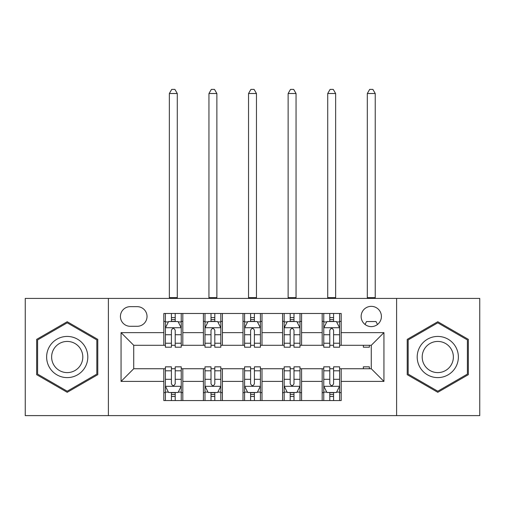 <?xml version="1.0" encoding="UTF-8"?>
<svg xmlns="http://www.w3.org/2000/svg" width="505" height="505" viewBox="0 0 505 505"><rect width="100%" height="100%" fill="white"/><g stroke="black" fill="none" stroke-linecap="round" stroke-linejoin="round"><path stroke-width="0.76" d="M371.27 306.346A10.138 10.138 0 0 0 361.138 316.477A10.138 10.138 0 0 0 371.27 326.615A10.138 10.138 0 0 0 381.408 316.477A10.138 10.138 0 0 0 371.27 306.346M396.608 415.615L479.75 415.615L479.75 298.423L396.608 298.423L396.608 415.615L108.392 415.615L108.392 298.423L25.25 298.423L25.25 415.615L108.392 415.615M130.246 326.299L137.215 326.299A9.816 9.816 0 0 0 147.031 316.477A9.816 9.816 0 0 0 137.215 306.661L130.246 306.661A9.816 9.816 0 0 0 120.424 316.477A9.816 9.816 0 0 0 130.246 326.299M396.608 298.423L108.392 298.423M163.816 381.408L121.061 381.408L121.061 332.631L163.816 332.631L163.816 345.3L133.73 345.3L133.73 368.738L163.816 368.738L163.816 400.566L341.184 400.566L341.184 368.738L371.27 368.738L371.27 345.3L341.184 345.3L341.184 332.631L383.939 332.631L383.939 381.408L341.184 381.408M341.184 332.631L341.184 313.472L163.816 313.472L163.816 332.631M322.177 313.472L322.177 345.3L323.762 345.3M329.784 345.3L333.584 345.3M339.6 345.3L341.184 345.3M322.177 345.3L300.008 345.3M282.592 313.472L282.592 345.3L284.17 345.3M290.192 345.3L293.992 345.3M282.592 345.3L260.416 345.3M243 313.472L243 345.3L244.584 345.3M250.6 345.3L254.4 345.3M243 345.3L220.83 345.3M203.408 313.472L203.408 345.3L204.992 345.3M211.008 345.3L214.808 345.3M203.408 345.3L181.238 345.3M163.816 345.3L165.4 345.3M171.416 345.3L175.216 345.3M163.816 368.738L165.4 368.738M171.416 368.738L175.216 368.738M181.238 368.738L182.823 368.738L182.823 400.566M204.992 368.738L182.823 368.738M211.008 368.738L214.808 368.738M220.83 368.738L222.408 368.738L222.408 400.566M244.584 368.738L222.408 368.738M250.6 368.738L254.4 368.738M260.416 368.738L262 368.738L262 400.566M284.17 368.738L262 368.738M290.192 368.738L293.992 368.738M300.008 368.738L301.592 368.738L301.592 400.566M323.762 368.738L301.592 368.738M329.784 368.738L333.584 368.738M339.6 368.738L341.184 368.738M182.823 313.472L182.823 345.3M163.816 321.388L165.4 321.388M171.416 321.388L175.216 321.388M181.238 321.388L182.823 321.388M163.816 392.65L165.4 392.65M171.416 392.65L175.216 392.65M181.238 392.65L182.823 392.65M203.408 368.738L203.408 400.566M222.408 313.472L222.408 345.3M203.408 321.388L204.992 321.388M211.008 321.388L214.808 321.388M220.83 321.388L222.408 321.388M203.408 392.65L204.992 392.65M211.008 392.65L214.808 392.65M220.83 392.65L222.408 392.65M243 368.738L243 400.566M243 392.65L244.584 392.65M250.6 392.65L254.4 392.65M260.416 392.65L262 392.65M262 313.472L262 345.3M243 321.388L244.584 321.388M250.6 321.388L254.4 321.388M260.416 321.388L262 321.388M282.592 368.738L282.592 400.566M282.592 392.65L284.17 392.65M290.192 392.65L293.992 392.65M300.008 392.65L301.592 392.65M301.592 313.472L301.592 345.3M282.592 321.388L284.17 321.388M290.192 321.388L293.992 321.388M300.008 321.388L301.592 321.388M322.177 368.738L322.177 400.566M322.177 392.65L323.762 392.65M329.784 392.65L333.584 392.65M339.6 392.65L341.184 392.65M322.177 321.388L323.762 321.388M329.784 321.388L333.584 321.388M339.6 321.388L341.184 321.388M133.73 345.3L121.061 332.631M133.73 368.738L121.061 381.408M383.939 332.631L371.27 345.3M383.939 381.408L371.27 368.738M67.216 392.309L97.781 374.666L97.781 339.373L67.216 321.729L36.65 339.373L36.65 374.666L67.216 392.309M468.35 339.373L437.784 321.729L407.219 339.373L407.219 374.666L437.784 392.309L468.35 374.666L468.35 339.373M175.216 317.588L171.416 317.588M181.238 343.23L175.216 343.23L175.216 347.2L181.238 347.2L181.238 327.878L178.069 321.546L168.569 321.546L165.4 327.878L165.4 347.2L171.416 347.2L171.416 343.23L165.4 343.23M165.4 327.878L165.4 313.472M181.238 327.878L181.238 313.472M171.416 321.546L171.416 313.472M175.216 313.472L175.216 321.546M175.216 343.23L175.216 330.257C173.954 327.814 172.685 327.814 171.416 330.257L171.416 343.23M169.358 298.423L169.358 93.507L177.28 93.507L174.9 89.385L171.738 89.385L169.358 93.507M177.28 298.423L177.28 93.507M171.416 396.45L175.216 396.45M165.4 370.809L171.416 370.809L171.416 366.838L165.4 366.838L165.4 386.161L168.569 392.492L178.069 392.492L181.238 386.161L181.238 366.838L175.216 366.838L175.216 370.809L181.238 370.809M181.238 386.161L181.238 400.566M165.4 386.161L165.4 400.566M175.216 392.492L175.216 400.566M171.416 400.566L171.416 392.492M171.416 370.809L171.416 383.781C172.685 386.224 173.954 386.224 175.216 383.781L175.216 370.809M214.808 317.588L211.008 317.588M220.83 343.23L214.808 343.23L214.808 347.2L220.83 347.2L220.83 327.878L217.661 321.546L208.161 321.546L204.992 327.878L204.992 347.2L211.008 347.2L211.008 343.23L204.992 343.23M204.992 327.878L204.992 313.472M220.83 327.878L220.83 313.472M211.008 321.546L211.008 313.472M214.808 313.472L214.808 321.546M214.808 343.23L214.808 330.257C213.546 327.814 212.277 327.814 211.008 330.257L211.008 343.23M208.95 298.423L208.95 93.507L216.866 93.507L214.492 89.385L211.324 89.385L208.95 93.507M216.866 298.423L216.866 93.507M254.4 317.588L250.6 317.588M260.416 343.23L254.4 343.23L254.4 347.2L260.416 347.2L260.416 327.878L257.253 321.546L247.747 321.546L244.584 327.878L244.584 347.2L250.6 347.2L250.6 343.23L244.584 343.23M244.584 327.878L244.584 313.472M260.416 327.878L260.416 313.472M250.6 321.546L250.6 313.472M254.4 313.472L254.4 321.546M254.4 343.23L254.4 330.257C253.138 327.814 251.869 327.814 250.6 330.257L250.6 343.23M248.542 298.423L248.542 93.507L256.458 93.507L254.084 89.385L250.916 89.385L248.542 93.507M256.458 298.423L256.458 93.507M293.992 317.588L290.192 317.588M300.008 343.23L293.992 343.23L293.992 347.2L300.008 347.2L300.008 327.878L296.839 321.546L287.339 321.546L284.17 327.878L284.17 347.2L290.192 347.2L290.192 343.23L284.17 343.23M284.17 327.878L284.17 313.472M300.008 327.878L300.008 313.472M290.192 321.546L290.192 313.472M293.992 313.472L293.992 321.546M293.992 343.23L293.992 330.257C292.723 327.814 291.461 327.814 290.192 330.257L290.192 343.23M288.134 298.423L288.134 93.507L296.05 93.507L293.676 89.385L290.508 89.385L288.134 93.507M296.05 298.423L296.05 93.507M211.008 396.45L214.808 396.45M204.992 370.809L211.008 370.809L211.008 366.838L204.992 366.838L204.992 386.161L208.161 392.492L217.661 392.492L220.83 386.161L220.83 366.838L214.808 366.838L214.808 370.809L220.83 370.809M220.83 386.161L220.83 400.566M204.992 386.161L204.992 400.566M214.808 392.492L214.808 400.566M211.008 400.566L211.008 392.492M211.008 370.809L211.008 383.781C212.277 386.224 213.539 386.224 214.808 383.781L214.808 370.809M250.6 396.45L254.4 396.45M244.584 370.809L250.6 370.809L250.6 366.838L244.584 366.838L244.584 386.161L247.747 392.492L257.253 392.492L260.416 386.161L260.416 366.838L254.4 366.838L254.4 370.809L260.416 370.809M260.416 386.161L260.416 400.566M244.584 386.161L244.584 400.566M254.4 392.492L254.4 400.566M250.6 400.566L250.6 392.492M250.6 370.809L250.6 383.781C251.862 386.224 253.131 386.224 254.4 383.781L254.4 370.809M290.192 396.45L293.992 396.45M284.17 370.809L290.192 370.809L290.192 366.838L284.17 366.838L284.17 386.161L287.339 392.492L296.839 392.492L300.008 386.161L300.008 366.838L293.992 366.838L293.992 370.809L300.008 370.809M300.008 386.161L300.008 400.566M284.17 386.161L284.17 400.566M293.992 392.492L293.992 400.566M290.192 400.566L290.192 392.492M290.192 370.809L290.192 383.781C291.454 386.224 292.723 386.224 293.992 383.781L293.992 370.809M333.584 317.588L329.784 317.588M339.6 343.23L333.584 343.23L333.584 347.2L339.6 347.2L339.6 327.878L336.431 321.546L326.931 321.546L323.762 327.878L323.762 347.2L329.784 347.2L329.784 343.23L323.762 343.23M323.762 327.878L323.762 313.472M339.6 327.878L339.6 313.472M329.784 321.546L329.784 313.472M333.584 313.472L333.584 321.546M333.584 343.23L333.584 330.257C332.315 327.814 331.046 327.814 329.784 330.257L329.784 343.23M327.72 298.423L327.72 93.507L335.642 93.507L333.262 89.385L330.1 89.385L327.72 93.507M335.642 298.423L335.642 93.507M329.784 396.45L333.584 396.45M323.762 370.809L329.784 370.809L329.784 366.838L323.762 366.838L323.762 386.161L326.931 392.492L336.431 392.492L339.6 386.161L339.6 366.838L333.584 366.838L333.584 370.809L339.6 370.809M339.6 386.161L339.6 400.566M323.762 386.161L323.762 400.566M333.584 392.492L333.584 400.566M329.784 400.566L329.784 392.492M329.784 370.809L329.784 383.781C331.046 386.224 332.315 386.224 333.584 383.781L333.584 370.809M85.042 346.727A20.585 20.585 0 0 0 56.92 339.19A20.585 20.585 0 0 0 49.389 367.312A20.585 20.585 0 0 0 77.511 374.849A20.585 20.585 0 0 0 85.042 346.727M80.712 349.226A15.586 15.586 0 0 0 59.42 343.52A15.586 15.586 0 0 0 53.719 364.812A15.586 15.586 0 0 0 75.011 370.519A15.586 15.586 0 0 0 80.712 349.226M67.216 391.217L37.604 374.117L37.604 339.922L67.216 322.821L96.827 339.922L96.827 374.117L67.216 391.217M437.784 377.607A20.585 20.585 0 0 0 458.37 357.016A20.585 20.585 0 0 0 437.784 336.431A20.585 20.585 0 0 0 417.199 357.016A20.585 20.585 0 0 0 437.784 377.607M437.784 372.608A15.586 15.586 0 0 0 453.37 357.016A15.586 15.586 0 0 0 437.784 341.43A15.586 15.586 0 0 0 422.199 357.016A15.586 15.586 0 0 0 437.784 372.608M408.173 339.922L437.784 322.821L467.396 339.922L467.396 374.117L437.784 391.217L408.173 374.117L408.173 339.922M363.354 345.3L363.354 347.2L369.37 347.2L369.37 345.3M377.488 324.481L376.023 321.546L366.523 321.546L365.052 324.481M367.312 298.423L367.312 93.507L375.234 93.507L372.854 89.385L369.685 89.385L367.312 93.507M375.234 298.423L375.234 93.507M363.354 368.738L363.354 366.838L369.37 366.838L369.37 368.738M203.408 381.408L182.823 381.408M203.408 332.631L182.823 332.631M243 332.631L222.408 332.631M243 381.408L222.408 381.408M282.592 332.631L262 332.631M282.592 381.408L262 381.408M322.177 332.631L301.592 332.631M322.177 381.408L301.592 381.408M181.156 327.72L165.482 327.72M165.4 321.925L168.38 321.925M178.259 321.925L181.238 321.925M171.416 334.739L165.4 334.739M181.238 334.739L175.216 334.739M175.216 319.602L171.416 319.602M169.358 297.634L177.28 297.634M165.482 386.319L181.156 386.319M181.238 392.114L178.259 392.114M168.38 392.114L165.4 392.114M175.216 379.299L181.238 379.299M165.4 379.299L171.416 379.299M171.416 394.437L175.216 394.437M220.748 327.72L205.068 327.72M204.992 321.925L207.972 321.925M217.851 321.925L220.83 321.925M211.008 334.739L204.992 334.739M220.83 334.739L214.808 334.739M214.808 319.602L211.008 319.602M208.95 297.634L216.866 297.634M260.34 327.72L244.66 327.72M244.584 321.925L247.557 321.925M257.443 321.925L260.416 321.925M250.6 334.739L244.584 334.739M260.416 334.739L254.4 334.739M254.4 319.602L250.6 319.602M248.542 297.634L256.458 297.634M299.932 327.72L284.252 327.72M284.17 321.925L287.149 321.925M297.028 321.925L300.008 321.925M290.192 334.739L284.17 334.739M300.008 334.739L293.992 334.739M293.992 319.602L290.192 319.602M288.134 297.634L296.05 297.634M205.068 386.319L220.748 386.319M220.83 392.114L217.851 392.114M207.972 392.114L204.992 392.114M214.808 379.299L220.83 379.299M204.992 379.299L211.008 379.299M211.008 394.437L214.808 394.437M244.66 386.319L260.34 386.319M260.416 392.114L257.443 392.114M247.557 392.114L244.584 392.114M254.4 379.299L260.416 379.299M244.584 379.299L250.6 379.299M250.6 394.437L254.4 394.437M284.252 386.319L299.932 386.319M300.008 392.114L297.028 392.114M287.149 392.114L284.17 392.114M293.992 379.299L300.008 379.299M284.17 379.299L290.192 379.299M290.192 394.437L293.992 394.437M339.518 327.72L323.844 327.72M323.762 321.925L326.741 321.925M336.62 321.925L339.6 321.925M329.784 334.739L323.762 334.739M339.6 334.739L333.584 334.739M333.584 319.602L329.784 319.602M327.72 297.634L335.642 297.634M323.844 386.319L339.518 386.319M339.6 392.114L336.62 392.114M326.741 392.114L323.762 392.114M333.584 379.299L339.6 379.299M323.762 379.299L329.784 379.299M329.784 394.437L333.584 394.437M367.312 297.634L375.234 297.634"/></g></svg>
